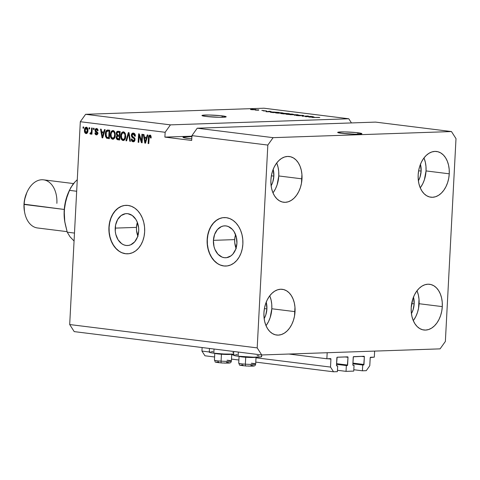 <?xml version="1.0" encoding="UTF-8"?>
<svg xmlns="http://www.w3.org/2000/svg" width="480" height="480" viewBox="0 0 480 480"><rect width="100%" height="100%" fill="white"/><g stroke="black" fill="none" stroke-linecap="round" stroke-linejoin="round"><path stroke-width="0.72" d="M288.9 354.036L326.862 358.764L327.18 352.728L374.628 351.102L374.316 357.138L370.23 357.576L369.78 365.73L366.252 370.674L362.412 370.806L362.712 365.01L363.612 364.98L352.902 363.642L363.738 364.938L364.368 356.76L361.332 356.382L364.368 356.76L364.068 356.286L353.358 356.796L352.836 364.866L353.016 365.304L354.042 365.304L353.736 371.1L346.044 371.364L346.35 365.568L347.25 365.538L336.54 364.206L347.376 365.496L348.006 357.318L344.97 356.94L348.006 357.318L347.826 356.88L337.104 357.246L336.474 365.424L336.654 365.862L337.68 365.868L337.374 371.658L333.528 371.79L330.51 367.074L330.924 359.106L327.888 358.728L330.924 359.106L330.75 358.668L326.862 358.764L288.9 354.036M330.624 358.632A0.486 0.324 -82.9 0 1 330.924 359.106L330.51 367.074L256.002 357.798L330.51 367.074L333.528 371.79L255.774 362.112L333.528 371.79L337.374 371.658L337.68 365.868L336.78 365.898A0.486 0.324 -82.9 0 1 336.474 365.424L336.882 357.696A0.486 0.324 -82.9 0 1 337.23 357.204L347.706 356.844A0.486 0.324 -82.9 0 1 348.006 357.318L347.604 365.046A0.486 0.324 -82.9 0 1 347.25 365.538L336.534 364.344L346.35 365.568L346.044 371.364L353.736 371.1L354.042 365.304L353.142 365.334A0.486 0.324 -82.9 0 1 352.836 364.866L353.244 357.138A0.486 0.324 -82.9 0 1 353.598 356.646L364.068 356.286A0.486 0.324 -82.9 0 1 364.368 356.76L363.966 364.482A0.486 0.324 -82.9 0 1 363.612 364.98L352.896 363.786L362.712 365.01L362.412 370.806L353.808 369.732L362.412 370.806L366.252 370.674L369.78 365.73L370.2 357.762A0.486 0.324 -82.9 0 1 370.548 357.27L374.316 357.138L374.628 351.102L327.18 352.728L326.862 358.764L330.624 358.632M202.116 347.544L201.93 351.066L209.274 351.978L201.93 351.066L204.954 355.782L214.596 356.982L204.954 355.782L201.93 351.066L202.116 347.544M231.714 354.774L233.562 355.002L231.714 354.774M231.486 359.088L238.884 360.006L231.486 359.088M336.57 363.672L347.604 365.046L336.57 363.672M337.446 370.29L346.044 371.364L337.446 370.29M352.932 363.108L363.966 364.482L352.932 363.108M357.972 132.774A12.126 0.954 -177 0 1 361.902 133.686A12.126 0.954 -177 0 1 354.648 134.184A12.126 0.954 -177 0 1 341.61 133.332L338.028 132.666L337.824 132.282L344.676 131.916L356.076 132.558L361.89 133.638L360.144 134.088L354.912 134.184L341.61 133.332A12.126 0.954 -177 0 1 337.68 132.414A12.126 0.954 -177 0 1 344.94 131.922A12.126 0.954 -177 0 1 357.972 132.774L357.9 134.184L357.972 132.774M222.252 115.872A12.126 0.954 -177 0 1 226.182 116.784A12.126 0.954 -177 0 1 218.928 117.282A12.126 0.954 -177 0 1 205.89 116.43L203.094 115.986L202.104 115.38L208.956 115.014L220.356 115.662L226.17 116.742L224.424 117.186L219.192 117.288L205.89 116.43A12.126 0.954 -177 0 1 201.96 115.518A12.126 0.954 -177 0 1 209.214 115.02A12.126 0.954 -177 0 1 222.252 115.872L222.18 117.282L222.252 115.872M236.214 248.688L234.756 242.742L234.696 239.616L235.578 234.618A15.96 11.772 -92 0 0 234.696 239.616L213.42 240.342A15.96 11.772 88 0 1 224.628 225.852A15.96 11.772 88 0 1 236.922 243.27L235.71 249.234L232.89 254.076L231.006 255.828L226.65 257.67L224.34 257.694L222.066 257.1L217.95 254.202L214.938 249.414L213.996 246.534L213.42 240.342L214.638 234.372L217.452 229.536L221.448 226.566L223.698 225.936L226.008 225.918L228.282 226.506L232.392 229.41L234.072 231.606L236.346 237.078L236.922 243.27A15.96 11.772 88 0 1 225.72 257.754A15.96 11.772 88 0 1 213.42 240.342L234.696 239.616A15.96 11.772 -92 0 0 236.04 248.262M137.994 236.454L136.536 230.508L136.476 227.382L137.358 222.384A15.96 11.772 -92 0 0 136.476 227.382L115.206 228.108A15.96 11.772 88 0 1 126.408 213.624A15.96 11.772 88 0 1 138.702 231.036L137.49 237.006L134.676 241.842L130.68 244.812L128.43 245.442L126.12 245.46L123.846 244.872L121.686 243.69L118.056 239.772L115.782 234.3L115.266 231.24L115.59 225.042L117.648 219.528L121.116 215.55L125.478 213.708L127.788 213.684L132.222 215.454L135.852 219.372L137.184 221.964L138.642 227.91L138.702 231.036A15.96 11.772 88 0 1 127.5 245.526A15.96 11.772 88 0 1 115.206 228.108L136.476 227.382A15.96 11.772 -92 0 0 137.826 236.034M126.066 205.338A24.252 17.892 -92 0 0 109.098 227.352L108.93 227.358A24.252 17.892 88 0 1 125.964 205.338A24.252 17.892 88 0 1 144.648 231.804L144.06 236.472L142.806 240.876L140.934 244.842L138.522 248.226L135.66 250.89L132.456 252.738L129.036 253.692L125.526 253.722L122.064 252.828L118.788 251.034L115.818 248.418L113.268 245.082L111.24 241.146L109.806 236.766L109.026 232.11L108.93 227.358L109.524 222.69L110.778 218.286L112.644 214.314L115.056 210.936L117.924 208.266L121.128 206.424L124.548 205.464L128.058 205.434L131.514 206.334L134.796 208.122L137.766 210.738L140.31 214.08L142.344 218.016L143.772 222.396L144.552 227.052L144.648 231.804A24.252 17.892 88 0 1 127.62 253.818A24.252 17.892 88 0 1 108.93 227.358L109.098 227.352A24.252 17.892 -92 0 0 127.722 253.818L127.698 253.818M224.286 217.566A24.252 17.892 -92 0 0 207.312 239.58L207.15 239.586A24.252 17.892 88 0 1 224.178 217.572A24.252 17.892 88 0 1 242.868 244.032L242.28 248.7L241.026 253.104L239.154 257.076L236.742 260.454L233.88 263.124L230.676 264.966L227.25 265.926L223.746 265.956L220.284 265.056L217.008 263.268L214.038 260.652L211.488 257.31L209.46 253.374L208.026 248.994L207.246 244.338L207.15 239.586L207.744 234.918L208.992 230.514L210.864 226.548L213.276 223.164L216.138 220.5L219.342 218.652L222.768 217.692L226.272 217.662L229.734 218.562L233.01 220.356L235.98 222.972L238.53 226.308L240.558 230.244L241.992 234.624L242.772 239.28L242.868 244.032A24.252 17.892 88 0 1 225.84 266.052A24.252 17.892 88 0 1 207.15 239.586L207.312 239.58A24.252 17.892 -92 0 0 225.942 266.046L225.918 266.046M191.88 136.602A15.768 1.242 -177 0 0 182.994 137.256L182.994 137.256A15.768 1.242 -177 0 0 188.1 138.444L191.76 138.834A15.768 1.242 -177 0 1 188.1 138.444L183.444 137.58L183.174 137.082L192.084 136.608M266.214 302.16A15.768 10.572 -82.9 0 1 266.904 308.928L264.402 308.616L266.904 308.928L265.782 314.958L264.162 318.636A15.768 10.572 -82.9 0 0 266.904 308.928L266.214 302.16M413.478 297.126A15.768 10.572 -82.9 0 1 414.174 303.888L411.672 303.576L414.174 303.888L413.046 309.924L411.426 313.602A15.768 10.572 -82.9 0 0 414.174 303.888L413.478 297.126M420.438 164.322A15.768 10.572 -82.9 0 1 421.134 171.09L418.632 170.778L421.134 171.09L420.006 177.12L418.386 180.804A15.768 10.572 -82.9 0 0 421.134 171.09L420.438 164.322M273.168 169.362A15.768 10.572 -82.9 0 1 273.864 176.124L271.362 175.812L273.864 176.124L272.742 182.16L271.122 185.838A15.768 10.572 -82.9 0 0 273.864 176.124L273.174 169.362M272.976 192.87A23.04 15.45 97.1 0 0 278.772 175.956L301.992 178.848A23.04 15.45 -82.9 0 1 283.596 202.248A23.04 15.45 -82.9 0 1 270.9 179.91L270.966 184.374L271.62 188.652L272.85 192.564L274.602 195.978L276.81 198.75L279.384 200.778L282.234 201.984L285.24 202.32L288.3 201.774L291.282 200.37L294.084 198.156L296.586 195.222L298.704 191.682L300.348 187.668L301.458 183.336L301.926 174.384L301.266 170.112L300.036 166.194L298.284 162.786L296.082 160.014L293.502 157.986L290.658 156.78L287.646 156.444L284.592 156.984L281.604 158.394L278.808 160.602L276.3 163.536L274.188 167.076L272.544 171.096L271.434 175.428L270.9 179.91A23.04 15.45 -82.9 0 1 289.29 156.516A23.04 15.45 -82.9 0 1 301.992 178.848L278.772 175.956A23.04 15.45 97.1 0 0 276.696 163.002M420.246 187.83A23.04 15.45 97.1 0 0 426.042 170.922L449.256 173.814A23.04 15.45 -82.9 0 1 430.866 197.208A23.04 15.45 -82.9 0 1 418.164 174.876L418.23 179.34L418.89 183.612L420.12 187.53L421.872 190.938L424.074 193.71L426.654 195.738L429.498 196.944L432.51 197.28L435.564 196.74L438.552 195.33L441.348 193.122L443.856 190.188L445.968 186.648L447.612 182.628L448.722 178.296L449.256 173.814L449.19 169.35L448.536 165.072L447.306 161.16L445.554 157.746L443.346 154.974L440.772 152.946L437.922 151.74L434.916 151.404L431.856 151.95L428.874 153.354L426.072 155.568L423.57 158.502L421.452 162.042L419.808 166.056L418.698 170.388L418.164 174.876A23.04 15.45 -82.9 0 1 436.56 151.476A23.04 15.45 -82.9 0 1 449.256 173.814L426.042 170.922A23.04 15.45 97.1 0 0 423.966 157.962M413.286 320.634A23.04 15.45 97.1 0 0 419.082 303.72L442.296 306.612A23.04 15.45 -82.9 0 1 423.906 330.006A23.04 15.45 -82.9 0 1 411.204 307.674L411.27 312.138L411.93 316.41L413.16 320.328L414.912 323.736L417.114 326.508L419.694 328.536L422.538 329.742L425.55 330.078L428.604 329.538L431.592 328.134L434.388 325.92L436.896 322.986L439.008 319.446L440.652 315.432L441.762 311.094L442.296 306.612L442.23 302.148L441.576 297.876L440.346 293.958L438.594 290.55L436.386 287.778L433.812 285.75L430.962 284.544L427.956 284.202L424.896 284.748L421.914 286.152L419.112 288.366L416.61 291.3L414.492 294.84L412.848 298.854L411.204 307.674A23.04 15.45 -82.9 0 1 429.6 284.28A23.04 15.45 -82.9 0 1 442.296 306.612L419.082 303.72A23.04 15.45 97.1 0 0 417.006 290.766M266.016 325.668A23.04 15.45 97.1 0 0 271.812 308.76L295.032 311.646A23.04 15.45 -82.9 0 1 276.636 335.046A23.04 15.45 -82.9 0 1 263.94 312.714L264.006 317.178L264.666 321.45L265.89 325.368L267.642 328.776L269.85 331.548L272.424 333.576L275.274 334.782L278.28 335.118L281.34 334.572L284.322 333.168L287.124 330.954L289.626 328.026L291.744 324.48L293.388 320.466L294.498 316.134L294.966 307.182L294.306 302.91L293.076 298.992L291.324 295.584L289.122 292.812L286.542 290.784L283.698 289.578L280.686 289.242L277.632 289.788L274.644 291.192L271.848 293.4L269.34 296.334L267.228 299.88L265.584 303.894L264.474 308.226L263.94 312.714A23.04 15.45 -82.9 0 1 282.33 289.314A23.04 15.45 -82.9 0 1 295.032 311.646L271.812 308.76A23.04 15.45 97.1 0 0 269.736 295.8M233.742 351.48L233.55 355.14A14.07 1.11 3 0 0 238.11 356.202L238.326 352.05L238.11 356.202L253.536 357.192L260.802 356.946L261.486 356.772L261.246 356.328M209.46 348.456L209.268 352.116A14.07 1.11 3 0 0 213.822 353.178L214.038 349.026L213.822 353.178L223.926 353.994L233.67 354.144M375.576 122.106L197.22 128.208L273.114 137.658L451.47 131.556L375.576 122.106L451.47 131.556L456 138.636L445.368 341.454L440.082 348.864L261.726 354.966L74.214 331.614L261.726 354.966L257.196 347.892L267.828 145.068L273.114 137.658L197.22 128.208L191.928 135.618L267.828 145.068L191.928 135.618L191.676 140.448L164.892 137.112L165.144 132.282L80.316 121.722L69.69 324.54L257.196 347.892L69.69 324.54L74.214 331.614L69.69 324.54L80.316 121.722L165.144 132.282L170.43 124.872L348.786 118.77L263.964 108.21L85.608 114.306L170.43 124.872L85.608 114.306L80.316 121.722L85.608 114.306L263.964 108.21L348.786 118.77L351.45 122.934L348.786 118.77L170.43 124.872L165.144 132.282L164.892 137.112L191.676 140.448L191.928 135.618L197.22 128.208L375.576 122.106M306.528 116.568L311.736 116.496L306.012 116.694L305.322 116.604L307.248 116.118L302.034 116.196L307.758 115.998L308.454 116.088L306.528 116.568L308.454 116.088L307.758 115.998L302.034 116.196L307.248 116.118L305.322 116.604L306.012 116.694L311.088 116.412L306.528 116.568M299.022 115.164L302.994 115.674L299.802 115.242L300.75 115.704L298.134 115.686L296.01 115.344L299.91 115.644L298.44 115.272L299.022 115.164L298.62 115.332L299.646 115.656L296.688 115.272C295.692 115.32 295.764 115.416 296.898 115.566L300.282 115.74L299.694 115.248L302.814 115.68C303.954 115.626 303.9 115.518 302.658 115.35L302.646 115.662L302.658 115.35L298.62 115.332M289.83 114.678L298.2 114.81L294.342 115.236L297.228 114.792L289.83 114.678L297.228 114.792L294.342 115.236L297.528 114.726L289.83 114.678M293.64 114.372L288.186 114.444L285.99 114.168L286.38 113.952L292.698 114.114L287.286 113.904C285.576 113.958 285.42 114.09 286.818 114.312L293.67 114.336M283.254 113.076L277.794 113.148L275.598 112.872L276.192 112.644L282.306 112.818L276.9 112.608C275.184 112.662 275.028 112.8 276.426 113.016L283.284 113.046M271.386 111.744L265.962 111.702L269.694 111.258L270.366 111.342L269.202 111.468L271.386 111.744L269.202 111.468L270.366 111.342L269.694 111.258L265.962 111.702L271.386 111.744M251.34 109.104L252.81 109.158L251.34 109.104M251.574 109.338L256.218 109.638L252.18 109.722L250.506 109.482L251.574 109.338C250.32 109.374 250.2 109.47 251.208 109.632L255.108 109.776C256.392 109.74 256.53 109.644 255.522 109.482L251.574 109.338C250.32 109.374 250.2 109.47 251.208 109.632M257.346 109.854L258.816 109.902L257.346 109.854M258.6 110.22L255.366 110.112L258.6 110.22M261.81 110.406L263.28 110.46L261.81 110.406M262.986 110.628L266.586 110.916L263.124 110.844M271.83 111.984L278.946 112.41L273.216 112.608L270.354 112.206L271.632 111.99L270.57 112.26L273.216 112.608L278.946 112.41L271.83 111.984M283.836 113.286L289.332 113.706L283.608 113.904L280.8 113.496L283.836 113.286L281.394 113.4C280.536 113.442 280.626 113.532 281.67 113.658L289.332 113.706L283.29 113.442M314.166 117.066L308.742 117.03L312.468 116.586L313.146 116.67L311.982 116.796L314.166 117.066L311.982 116.796L313.146 116.67L312.468 116.586L308.742 117.03L314.166 117.066M319.23 117.414L312.018 117.438L319.806 117.552M141.564 140.976L141.918 134.25L142.566 134.334L142.122 142.782L141.432 142.698L139.146 135.63L138.798 142.368L138.144 142.29L138.588 133.836L139.284 133.926L141.564 140.976L139.284 133.926L138.588 133.836L138.144 142.29L138.798 142.368L139.146 135.63L141.432 142.698L142.122 142.782L142.566 134.334L141.918 134.25L141.564 140.976L142.218 140.958L141.564 140.976M135.21 134.772L134.13 134.034L133.314 134.064L134.706 136.224L135.36 136.194C135.378 134.394 134.73 133.356 133.422 133.08C132.222 132.978 131.52 133.716 131.322 135.3L131.982 135.276L131.322 135.3L131.994 133.548L133.422 133.08L134.898 134.058L135.366 135.912L134.706 136.224L134.352 134.742L133.458 134.088L132.414 134.298L132.012 135.042L132.24 136.35L134.352 137.73L134.94 138.792L134.91 140.376L134.112 141.564L132.708 141.684L131.556 140.586L131.292 139.002L131.946 138.978L132.228 140.232L133.218 140.79L134.124 140.376L134.37 139.344L133.998 138.456L131.796 137.058L131.322 135.3L132.18 137.436L134.208 138.696L134.364 139.578L133.11 140.778L131.946 138.978L131.292 139.002C131.298 140.622 131.898 141.54 133.08 141.768L133.374 141.78M125.946 140.766L128.358 132.564L129.03 132.648L130.452 141.33L129.786 141.246L128.676 133.596L126.618 140.85L125.946 140.766L126.618 140.85L128.676 133.596L129.786 141.246L130.452 141.33L129.03 132.648L128.358 132.564L125.946 140.766L126.654 140.742L125.946 140.766M123.456 131.844L121.548 132.906L122.37 132.876L121.998 133.614L122.37 132.876L121.548 132.906L120.756 135.858L121.41 135.84L120.756 135.858C120.576 138.312 121.326 139.86 123 140.514L123.564 140.49L123 140.514C124.752 140.274 125.652 138.9 125.712 136.374L125.232 133.398L123.456 131.844L124.488 132.312L125.37 133.74L125.514 137.91L125.01 139.296L123.858 140.406L122.442 140.352L121.446 139.404L120.762 137.016L120.978 134.286L121.938 132.408L123.144 131.826M113.064 130.548L111.162 131.61L111.978 131.58L111.606 132.318L111.978 131.58L111.162 131.61L110.364 134.568L111.018 134.544L110.364 134.568C110.19 137.016 110.934 138.57 112.608 139.218L113.178 139.2L112.608 139.218C114.36 138.984 115.266 137.604 115.32 135.078L114.84 132.102L113.064 130.548L114.096 131.022L114.978 132.444L115.128 136.62L114.618 138.006L113.466 139.11L112.05 139.056L111.054 138.108L110.37 135.72L110.586 132.996L111.546 131.112L112.758 130.536M103.794 132.042L104.472 129.588L105.144 129.672L102.708 137.874L102.072 137.796L100.518 129.096L101.196 129.18L101.61 131.772L103.794 132.042L101.61 131.772L101.196 129.18L100.518 129.096L102.072 137.796L102.708 137.874L105.144 129.672L104.472 129.588L103.794 132.042L104.448 132.024L103.794 132.042M83.004 128.13L83.07 126.924L83.718 127.002L83.652 128.214L83.004 128.13L83.652 128.214L83.718 127.002L83.07 126.924L83.004 128.13L83.658 128.106L83.004 128.13M86.028 133.59L86.442 133.572L86.028 133.59C87.276 133.422 87.918 132.432 87.942 130.62C88.098 128.832 87.576 127.704 86.358 127.224C85.092 127.398 84.456 128.412 84.444 130.254L85.098 130.23L84.444 130.254L85.194 127.704L86.154 127.212L87.132 127.596L87.948 130.344L87.012 133.284L86.028 133.59L85.104 133.05L84.444 130.254C84.3 132.012 84.828 133.122 86.028 133.59L86.244 133.596M89.01 128.88L89.076 127.674L89.724 127.752L89.658 128.958L89.01 128.88L89.658 128.958L89.724 127.752L89.076 127.674L89.01 128.88L89.664 128.856L89.01 128.88M90.498 134.142L91.32 133.152L91.974 133.128L91.32 133.152L91.266 134.13L91.92 134.214L92.238 128.064L91.59 127.986L91.422 131.172L92.076 131.148L91.422 131.172L91.59 127.986L92.238 128.064L91.92 134.214L91.266 134.13L91.32 133.152L90.642 134.136L89.898 133.74L90.192 132.894L91.128 132.714L91.422 131.172L91.242 132.414L90.624 133.056L90.192 132.894L89.898 133.74L90.57 134.148M93.396 129.426L93.456 128.22L94.104 128.298L94.044 129.504L93.396 129.426L94.044 129.504L94.104 128.298L93.456 128.22L93.396 129.426L94.05 129.402L93.396 129.426M97.878 129.6L96.534 129.372L97.41 130.698L98.07 130.668L96.624 128.502L94.98 130.29L95.64 130.272L94.98 130.29L95.07 129.696L95.49 128.886L96.474 128.49L97.458 128.892L97.962 129.876L98.07 130.668L97.41 130.698L96.714 129.414L95.664 130.014L95.76 130.8L97.758 132.528L97.71 134.004L96.864 134.844L95.778 134.7L95.136 134.01L94.926 132.93L95.58 132.9L96.336 133.986L96.882 133.914L97.188 133.188L95.31 131.682L94.98 130.29L97.014 132.804L97.194 133.338L96.336 133.986L95.58 132.9L94.926 132.93L96.558 134.886M107.928 130.02C106.218 130.152 105.348 131.478 105.33 133.992L105.984 133.974L105.33 133.992L105.51 132.492L106.602 130.302L109.776 130.248L109.332 138.702L106.584 138.198L105.492 136.374L105.33 133.992L106.584 138.198L109.332 138.702L109.776 130.248L107.538 129.996M118.242 131.304C117.03 131.166 116.358 131.916 116.22 133.548L116.874 133.524L116.22 133.548L116.268 133.044L117.126 131.466L120.162 131.544L119.718 139.992L117.132 139.572L116.256 138.3L116.25 136.896L116.97 135.732L116.22 133.548L116.97 135.732L116.178 137.412L117.78 139.752L119.718 139.992L120.162 131.544L117.804 131.28M146.568 137.37L147.246 134.916L147.924 135L145.482 143.202L144.852 143.124L143.298 134.424L143.97 134.508L144.384 137.1L146.568 137.37L144.384 137.1L143.97 134.508L143.298 134.424L144.852 143.124L145.482 143.202L147.924 135L147.246 134.916L146.568 137.37L147.228 137.352L146.568 137.37M151.086 136.308L149.91 136.128L150.546 137.976L151.2 137.946L150.936 135.864L149.988 135.144L150.528 135.348L151.2 137.946L150.546 137.976L150.114 136.2L149.274 136.56L148.782 143.61L148.128 143.532L148.524 136.83L148.992 135.552L149.784 135.138M261.726 354.966L257.196 347.892L267.828 145.068L273.114 137.658L451.47 131.556L456 138.636L445.368 341.454L440.082 348.864L261.726 354.966L261.648 356.616A14.07 1.11 3 0 1 253.23 357.192A14.07 1.11 3 0 1 238.11 356.202L233.952 355.434L233.718 354.984L234.402 354.81M85.536 132.372L86.646 133.518L85.542 132.39M87.66 128.388L86.19 128.094L87.288 130.548L87.942 130.524L87.288 130.548L86.088 132.714L85.098 130.272L86.298 128.1L85.548 128.514L86.574 127.266M86.76 127.212L85.53 128.574M87.114 128.07L87.834 128.652M87.828 131.97L86.91 132.684L87.66 132.27M87.018 132.69L86.088 132.714L87.006 132L87.3 130.35L87.018 128.676L86.298 128.1M86.298 132.708L86.91 132.684M91.314 134.118L89.898 133.74L90.72 133.71L90.942 133.05L90.99 133.98M91.11 132.924L90.624 133.056M90.744 133.05L92.058 132.384M92.016 132.384L91.242 132.414L92.016 132.384M92.016 132.534L91.44 133.026M96.318 134.868L96.816 134.85L96.318 134.868L97.848 133.296L95.64 130.224L97.032 129.354M97.17 129.336L96.534 129.372M96.96 134.808L95.88 133.776M95.58 132.9L94.926 132.93L95.58 132.906M97.92 133.656L96.336 133.986M97.158 133.962L98.01 133.314M97.848 133.314L97.194 133.338L97.848 133.314M95.802 130.638L96.24 131.772L97.83 132.774L96.306 132.36L97.122 132.33L95.826 130.872M95.922 129.54L96.792 128.532M96.846 128.514L95.886 129.672M96.564 128.646L96.102 129.138M95.838 133.638L96.996 134.82M97.35 129.348L97.998 129.75M102.738 137.772L102.072 137.796L102.738 137.772M102.834 137.448L102.744 136.944L102.834 137.448M102 132.78L101.826 131.802L102 132.78M102.588 132.762L104.172 132.954L102.588 132.762M103.53 133.008L102.81 135.39L103.452 135.372L102.81 135.39L102.438 136.956L102.984 136.938L102.438 136.956L101.772 132.786L104.16 132.984L101.772 132.786L102.438 136.956L103.53 133.008M106.476 136.908L107.4 138.174L109.338 138.57L106.584 138.198L107.4 138.174L106.488 136.926M106.614 131.49L107.964 130.026M107.904 130.038L106.518 131.754M108.288 130.974L108.612 130.974M108.774 130.986L107.556 130.998L109.074 131.154L108.732 137.628L109.386 137.61L106.758 137.214L105.978 134.088L106.332 132.054L107.958 131.016L106.992 131.136L106.332 132.054L106.098 136.02L106.86 137.28L108.732 137.628L109.074 131.154L109.728 131.136L107.958 131.016M113.298 139.17L111.594 137.526L112.362 138.678L113.424 139.188M113.346 130.53L111.978 131.58L113.19 130.572M114.864 132.162L113.022 131.538C114.258 132.024 114.81 133.17 114.672 134.988L115.326 134.964L114.672 134.988C114.672 136.95 114 138.03 112.656 138.228L111.186 136.62L111.012 134.676C111.042 132.774 111.708 131.73 113.022 131.538L113.73 131.502M113.838 131.508L114.942 132.276M115.002 137.238L113.694 138.21L114.882 137.454M113.472 138.204L112.656 138.228L114.186 137.268L114.684 134.418L114.126 132.306L113.022 131.538M112.656 138.228L111.282 136.926L111.06 134.088L111.816 132.048L113.418 131.526M117.078 138.27L117.954 139.542L119.73 139.866L117.78 139.752L118.602 139.722L117.132 138.462M116.832 137.394L116.178 137.412L116.832 137.394M117.234 136.374L117.786 135.702L116.97 135.732L117.786 135.702L117.204 134.88M117.192 132.57L118.26 131.304M118.302 131.292L117.63 131.712L117.09 133.014M117.168 134.772L117.786 135.702L117.222 136.392M118.674 132.24L120.12 132.402L118.356 132.288M118.44 136.206L118.764 136.212M118.926 136.23L117.462 136.26L119.91 136.38L119.256 136.398L119.124 138.924L118.062 138.792L116.838 137.358L117.462 136.26L119.91 136.35L118.284 136.23M117.462 136.26L116.88 136.986L116.994 138.264L119.124 138.924L119.778 138.9L119.124 138.924L119.256 136.398L118.11 136.26M117.54 132.318L116.886 133.41L117.18 134.856L119.304 135.414L119.46 132.45L119.304 135.414L119.964 135.39L118.11 135.264L116.868 133.62L117.54 132.318L120.114 132.426L118.176 132.288M123.69 140.46L121.986 138.822L122.748 139.968L123.816 140.484M123.738 131.826L122.37 132.876L123.576 131.862M125.256 133.458L123.408 132.828C124.65 133.314 125.196 134.466 125.064 136.278L125.718 136.26L125.064 136.278C125.058 138.24 124.386 139.326 123.042 139.524L121.572 137.91L121.404 135.966C121.428 134.07 122.1 133.026 123.408 132.828L124.122 132.792M124.23 132.804L125.334 133.566M125.394 138.534L124.086 139.506M123.864 139.494L123.042 139.524L124.578 138.564L125.034 135.144L124.512 133.596L123.408 132.828M124.098 139.506L125.268 138.744M123.042 139.524L121.668 138.222L121.452 135.384L122.202 133.338L123.81 132.816M130.434 141.222L129.786 141.246L130.434 141.222M129.402 134.94L128.856 134.958L129.402 134.94M129.18 133.578L128.676 133.596L129.18 133.578M128.862 133.59L129.066 132.894L128.862 133.59M133.08 141.768L133.662 141.75L133.08 141.768C134.196 141.852 134.844 141.156 135.018 139.68L131.976 135.354L133.314 134.064L134.13 134.034L133.44 134.13M134.016 134.028L133.314 134.064M133.776 141.72L132.276 140.304M131.946 138.978L131.292 139.002L131.946 138.984M134.04 140.76L133.11 140.778M134.94 140.352L134.148 140.76L134.904 140.394M135.018 139.554L134.364 139.578L135.018 139.554M134.91 138.672L134.208 138.696L134.91 138.672M135.024 138.666L134.064 137.982L133.242 138.006L134.064 137.982L133.002 137.412L132.18 137.436L133.002 137.412L132.276 136.398M133.422 133.08L133.074 133.068M132.288 134.43L133.506 133.098L132.204 134.766M132.222 136.224L132.894 137.328L134.928 138.534M133.524 137.718L134.064 137.982M132.192 139.992L132.552 140.892L133.896 141.738M134.13 134.034L135.264 134.868M142.128 142.674L141.432 142.698L142.128 142.674M142.146 142.35L141.702 140.976L142.146 142.35M139.83 135.612L139.146 135.63L139.83 135.612M138.804 142.266L138.144 142.29L138.804 142.266M139.314 135.63L139.386 134.238L139.314 135.63M145.518 143.1L144.852 143.124L145.518 143.1M145.614 142.77L145.524 142.272L145.614 142.77M144.78 138.108L144.606 137.124L144.78 138.108M145.368 138.084L146.946 138.282L145.368 138.084M146.304 138.33L145.59 140.718L146.232 140.694L145.59 140.718L145.212 142.284L145.764 142.266L145.212 142.284L144.552 138.114L146.94 138.312L144.552 138.114L145.212 142.284L146.304 138.33M149.988 135.144C148.908 135.3 148.392 136.182 148.434 137.796L149.088 137.772L148.434 137.796L148.128 143.532L148.782 143.61L149.226 136.686L150.552 136.11M150.516 136.116L149.91 136.128M149.448 136.296L150.222 135.198M150.45 135.126L149.424 136.404M150.618 136.098L151.104 136.326M85.548 128.514L85.146 131.424L86.088 132.714M233.682 352.644L232.806 352.53M212.958 351.564L211.302 351.654M210.114 351.786L209.28 352.17L209.67 352.41L213.822 353.178A14.07 1.11 3 0 0 233.604 354.144M237.24 354.588L235.59 354.678M258.93 355.812L257.088 355.554M255.108 109.776C256.392 109.74 256.53 109.644 255.522 109.482M254.454 109.692L251.82 109.614M264.204 111.06L263.886 110.82M270.504 111.738L266.868 111.786L270.504 111.738M271.368 112.254L277.62 112.458L273.888 112.044L271.236 112.362M275.442 112.788L276.426 113.016M281.28 113.142L276.51 112.77L281.64 112.842C282.672 113.004 282.552 113.106 281.28 113.142L282.336 113.04L281.64 112.842C282.672 113.004 282.552 113.106 281.28 113.142L276.36 113.01M281.394 113.4L281.394 113.4C280.536 113.442 280.626 113.532 281.67 113.658M282.564 113.664L285.336 113.736L283.62 113.898L282.138 113.472L285.336 113.736L282.138 113.472M284.808 113.568L288.018 113.646L286.002 113.82L284.49 113.37L288.018 113.646L284.49 113.37M285.834 114.084L286.818 114.312M291.672 114.438L286.896 114.066L292.032 114.138C293.064 114.3 292.944 114.402 291.672 114.438L292.722 114.336L292.032 114.138C293.064 114.3 292.944 114.402 291.672 114.438L286.752 114.306M302.814 115.68C303.954 115.626 303.9 115.518 302.658 115.35M300.282 115.74L299.694 115.248M296.688 115.272L296.688 115.272C295.692 115.32 295.764 115.416 296.898 115.566M313.284 117.066L309.648 117.114L313.284 117.066M318.534 117.438L318.072 117.564M254.91 109.5L252.264 109.422M281.64 112.842L276.51 112.77M292.032 114.138L286.896 114.066M191.898 136.188L164.892 137.112L191.898 136.188M266.412 325.134L268.524 321.588L270.168 317.574L271.812 308.76L271.752 304.29L271.092 300.018L269.862 296.106M413.676 320.094L415.794 316.554L417.438 312.54L418.548 308.208L419.016 299.256L418.356 294.984L417.132 291.066M420.636 187.296L422.754 183.756L424.398 179.742L426.042 170.922L425.976 166.458L425.316 162.186L424.092 158.268M273.372 192.336L275.484 188.79L277.128 184.776L278.772 175.956L278.712 171.492L278.052 167.22L276.822 163.302M219.51 218.646L216.306 220.494L213.438 223.158L211.026 226.542L209.16 230.508L207.906 234.912L207.312 239.58L207.414 244.332L208.188 248.988L209.622 253.368L211.65 257.304L214.2 260.646L217.17 263.262M220.446 265.05L223.908 265.95M121.29 206.418L118.086 208.26L115.224 210.93L112.806 214.308L110.94 218.28L109.686 222.684L109.098 227.352L109.194 232.104L109.974 236.76L111.402 241.14L113.43 245.076L115.98 248.412L118.95 251.028M122.232 252.822L125.688 253.722M251.37 363.24A8.49 0.672 -177 0 1 255.66 364.08A8.49 0.672 -177 0 1 245.358 364.164L245.724 357.258A8.49 0.672 3 0 0 255.99 357.204A8.49 0.672 -177 0 1 245.724 357.258L245.358 364.164A1.938 0.408 94 0 0 245.64 365.97A1.938 0.408 94 0 0 245.676 365.97L246.954 366.048M245.676 365.97A1.938 0.408 -86 0 1 245.64 365.97C236.688 364.77 240.624 365.778 238.716 363.162A8.49 0.672 3 0 0 245.358 364.164A8.49 0.672 3 0 0 255.672 364.05C254.91 366.498 255.246 366.162 245.646 365.97A1.938 0.408 -86 0 1 245.358 364.164A8.49 0.672 -177 0 1 238.728 363.132M245.724 357.258A8.49 0.672 -177 0 1 239.118 356.322A8.49 0.672 3 0 0 245.724 357.258M248.232 366.102L252.45 366.114M253.08 366.054L253.632 365.886M253.536 365.784L250.842 365.31M242.97 364.92L241.734 364.962M241.11 365.016L240.558 365.184M240.654 365.292L243.342 365.766M227.082 360.216A8.49 0.672 -177 0 1 231.378 361.056A8.49 0.672 -177 0 1 221.076 361.14L221.436 354.234A8.49 0.672 3 0 0 231.702 354.18A8.49 0.672 -177 0 1 221.436 354.234L221.076 361.14A1.938 0.408 94 0 0 221.358 362.946A1.938 0.408 94 0 0 221.394 362.946L222.666 363.024M221.394 362.946A1.938 0.408 -86 0 1 221.358 362.946C212.4 361.746 216.336 362.754 214.434 360.138A8.49 0.672 3 0 0 221.076 361.14A8.49 0.672 3 0 0 231.384 361.026C230.622 363.474 230.958 363.138 221.358 362.946A1.938 0.408 -86 0 1 221.076 361.14A8.49 0.672 -177 0 1 214.44 360.108M221.436 354.234A8.49 0.672 -177 0 1 214.83 353.298A8.49 0.672 3 0 0 221.436 354.234M223.944 363.078L228.162 363.09M228.792 363.03L229.344 362.862M229.248 362.76L226.56 362.286M218.688 361.896L217.452 361.938M216.822 361.992L216.27 362.16M216.366 362.268L219.054 362.742M73.536 183.57L43.512 179.832A24.252 16.26 97.1 0 0 24.15 204.462L64.266 209.454L24 204.18A21.828 14.634 97.1 0 0 24.45 211.326L24.648 212.4A24.252 16.26 -82.9 0 1 24.15 204.462A24.252 16.26 97.1 0 0 37.518 227.97L67.074 231.648M74.064 241.02L72.282 239.148M64.944 222.72L64.146 215.466L64.644 206.01L66.78 196.824L68.808 191.67M75.294 181.686L77.28 179.676M65.112 223.602L67.23 232.17L74.484 233.076L67.23 232.17L69.942 236.682L74.064 241.038L69.942 236.682L67.23 232.17L64.776 221.64L64.182 210.744A36.378 24.39 97.1 0 0 64.932 222.648L64.2 216.228L64.182 210.744L64.776 205.32L67.494 195.126L70.812 187.554L75.036 181.854L72.642 184.722L69.426 190.35L76.674 191.256L69.426 190.35L65.91 200.124L64.182 210.744A36.378 24.39 97.1 0 1 68.784 191.712L69.732 189.66M24.462 211.404L24 204.18L24.504 199.932L26.784 192.708M27.216 191.772L26.76 192.762A21.828 14.634 97.1 0 0 24 204.18L24.15 204.462A24.252 16.26 -82.9 0 1 27.216 191.772A24.252 16.26 -82.9 0 1 46.17 180.51A24.252 16.26 -82.9 0 1 56.874 203.34M117.648 136.23L118.47 136.206M117.81 132.27L118.626 132.24M255.672 364.05L256.032 357.144M238.716 363.162L239.082 356.256M231.384 361.026L231.75 354.12M214.434 360.138L214.794 353.232"/></g></svg>
